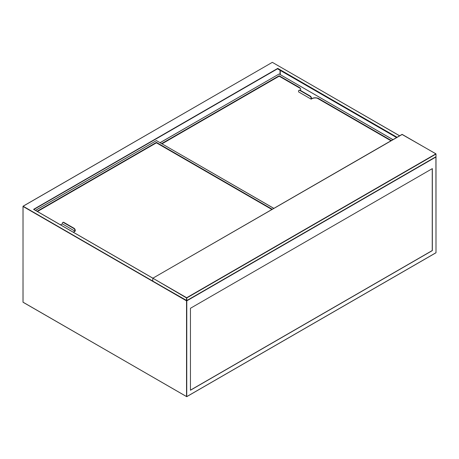 <?xml version="1.0" encoding="UTF-8"?>
<svg xmlns="http://www.w3.org/2000/svg" width="459" height="459" viewBox="0 0 459 459"><rect width="100%" height="100%" fill="white"/><g stroke="black" fill="none" stroke-linecap="round" stroke-linejoin="round"><path stroke-width="0.69" d="M396.513 137.528L277.752 68.965L277.752 68.38L397.012 137.235M432.344 168.614L190.445 308.276L190.445 390.253L432.344 250.597L432.344 168.614M152.847 278.206L33.587 209.35L277.752 68.38M190.445 390.139L432.246 250.539L432.246 168.677M299.113 90.285A1.784 1.027 60 0 1 299.257 90.171A1.784 1.027 60 0 1 300.152 90.257L310.227 96.074A1.784 1.027 60 0 1 311.489 98.26L311.489 98.805L311.868 98.587A4.808 2.777 180 0 1 318.672 98.587L391.315 140.529M318.672 98.587L391.154 140.62M161.677 143.581L279.141 75.764L299.268 87.382A4.808 2.777 180 0 1 300.674 89.35A4.808 2.777 180 0 1 300.341 90.366M279.141 75.764L299.268 87.382M161.832 143.673L279.141 75.947M318.672 98.765A4.808 2.777 0 0 0 311.868 98.765L311.868 98.587M311.489 98.26L311.173 99.167L311.868 98.765M311.173 99.167L298.574 91.892L298.574 91.169A1.784 1.027 -120 0 1 298.941 90.348L299.257 90.171M300.674 89.442A4.808 2.777 0 0 0 299.268 87.566M311.173 98.438A1.784 1.027 -120 0 0 309.911 96.258L299.836 90.44A1.784 1.027 -120 0 0 298.941 90.348M279.141 76.2L162.056 143.799L279.141 76.2L300.249 88.386L279.141 76.2M390.936 140.747L317.244 98.197L390.936 140.747M73.486 232.323A4.808 2.777 180 0 1 74.565 231.37L74.943 231.152L62.344 223.883L61.965 224.101A4.808 2.777 180 0 1 60.313 224.721M37.07 211.301L156.427 142.393L272.25 209.264M156.427 142.393L272.095 209.356M37.231 211.392L156.427 142.577M74.565 231.37L75.259 231.152L75.259 230.429L74.943 230.607L74.943 231.152M74.565 231.554A4.808 2.777 0 0 0 73.578 232.38M74.943 230.607A1.784 1.027 -120 0 0 73.681 228.427L63.6 222.609A1.784 1.027 -120 0 0 62.711 222.517A1.784 1.027 -120 0 0 62.344 223.332L62.344 223.883M62.883 222.454A1.784 1.027 60 0 1 63.026 222.34A1.784 1.027 60 0 1 63.916 222.426L73.997 228.243A1.784 1.027 60 0 1 75.259 230.429M156.427 142.829L37.449 211.519L156.427 142.829L271.877 209.482L156.427 142.829M402.233 134.43L152.807 278.229L152.772 281.074L186.538 300.565L186.538 297.948L152.899 278.234L186.664 297.73L435.872 153.851L402.107 134.355L152.807 278.229L152.772 280.925M186.79 297.948L186.79 300.565L435.998 156.685L435.998 154.069L186.79 297.948M186.79 300.565L435.872 156.76L186.79 300.565L152.807 281.155L186.538 300.565M435.998 156.542L435.958 153.84L401.981 134.43M152.772 281.074L23.128 206.223L272.336 62.344L399.537 135.778M280.277 70.416L280.277 74.576M396.765 137.379L277.752 68.672L33.891 209.465M280.024 74.433L280.024 70.273M23.002 302.165L186.538 396.582L186.538 300.857L23.002 206.441L23.042 302.251L186.75 396.668L435.958 252.789L186.79 396.582L435.998 252.702L435.998 156.978L186.79 300.857L186.75 396.668L23.002 302.165M23.002 302.022L23.042 206.211L272.21 62.418M435.918 156.794L435.998 252.559M272.462 62.418L399.588 135.749M392.858 139.634L279.141 73.979L160.134 142.692M392.91 139.605L279.267 74.054M160.082 142.663L279.015 74.054M300.152 90.257L299.836 90.44M309.911 96.258L310.227 96.074M273.793 208.375L156.427 140.609L35.527 210.411M273.851 208.346L156.553 140.683M35.475 210.383L156.301 140.683M63.916 222.426L63.6 222.609M73.681 228.427L73.997 228.243M152.899 278.177L33.765 209.396M63.026 222.34L62.711 222.517"/></g></svg>
